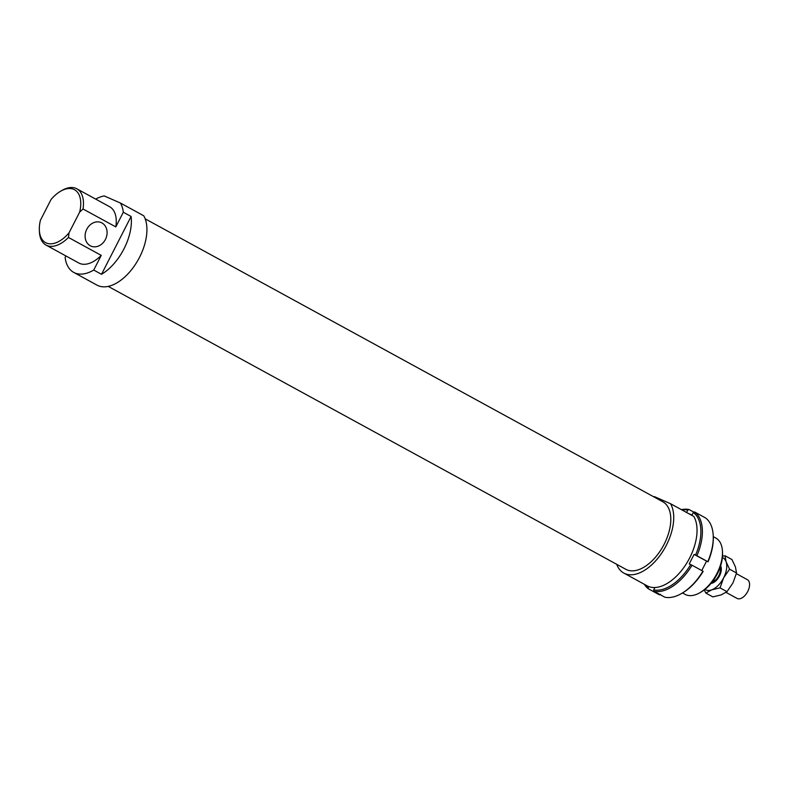 <?xml version="1.0" encoding="UTF-8"?>
<svg xmlns="http://www.w3.org/2000/svg" width="787" height="787" viewBox="0 0 787 787"><rect width="100%" height="100%" fill="white"/><g stroke="black" fill="none" stroke-linecap="round" stroke-linejoin="round"><path stroke-width="1.18" d="M720.626 565.853A10.693 5.991 118.7 0 1 719.22 576.477A10.693 5.991 118.7 0 1 711.045 583.393M747.04 579.517A10.693 5.991 118.7 0 1 747.365 579.675A10.693 5.991 118.7 0 1 747.65 591.647A10.693 5.991 118.7 0 1 737.439 598.592A10.693 5.991 118.7 0 1 737.104 598.445A10.693 5.991 118.7 0 1 736.799 598.248M720.095 567.437A9.414 5.273 118.7 0 1 718.58 576.123A9.414 5.273 118.7 0 1 712.087 582.095M714.665 578.445L713.534 580.708A12.828 7.191 118.7 0 1 712.412 581.672M694.577 511.953L693.317 512.485A43.846 24.584 118.7 0 1 695.58 555.061L696.918 555.73A44.908 25.184 -61.3 0 0 694.577 511.953L705.457 517.895A44.908 25.184 118.7 0 1 713.219 535.534A44.908 25.184 118.7 0 1 707.788 561.682L708.015 561.859A43.846 24.584 -61.3 0 0 713.268 536.449L713.219 535.534M696.918 555.73L707.788 561.682M690.72 564.574A43.846 24.584 118.7 0 1 653.702 589.896L653.987 591.283A44.908 25.184 -61.3 0 0 692.048 565.243L689.235 563.925L694.104 554.412L695.58 555.061M694.104 554.412L708.015 561.859M653.987 591.283L664.867 597.225A44.908 25.184 118.7 0 0 681.512 593.536A44.908 25.184 118.7 0 0 702.929 571.185L692.048 565.243M654.912 587.525L653.702 589.896M644.278 584.259A44.908 25.184 -61.3 0 0 648.478 588.863L648.193 587.486A43.846 24.584 118.7 0 1 645.507 584.928M648.478 588.863L659.358 594.815L660.627 594.283M693.317 512.485L691.999 515.052L688.281 513.409M701.748 570.545L706.529 561.21M681.512 593.536L682.319 593.073A43.846 24.584 -61.3 0 0 703.145 571.372L702.929 571.185M686.579 512.485L687.808 510.065L689.078 509.533L693.967 512.209M689.078 509.533A44.908 25.184 -61.3 0 0 681.394 509.651M681.916 509.937A43.846 24.584 118.7 0 1 687.808 510.065M648.193 587.486L648.675 586.541M704.985 589.365A18.18 10.192 -61.3 0 0 705.988 589.935A18.18 10.192 -61.3 0 0 711.782 589.827L705.89 593.083L712.855 596.89L721.099 594.923L726.991 591.667L732.943 582.97L736.543 572.995L735.432 566.915L731.969 559.547L725.004 555.74L726.106 561.82A18.18 10.192 -61.3 0 0 722.545 557.599A18.18 10.192 -61.3 0 0 722.387 557.53M705.89 593.083L704.217 589.955M722.496 556.173L725.004 555.74M726.106 561.82L729.579 569.188L723.617 577.874A18.18 10.192 -61.3 0 0 726.106 561.82M723.617 577.874L720.026 587.859L711.782 589.827A18.18 10.192 -61.3 0 0 723.617 577.874M726.991 591.667L720.026 587.859M736.543 572.995L729.579 569.188M623.825 573.074A42.773 23.984 118.7 0 0 624.868 573.595A42.773 23.984 118.7 0 0 662.32 552.159A42.773 23.984 118.7 0 0 670.534 503.71L693.849 516.459A42.773 23.984 118.7 0 1 685.625 564.899A42.773 23.984 118.7 0 1 648.173 586.335A42.773 23.984 118.7 0 1 647.13 585.823L623.825 573.074A42.773 23.984 118.7 0 1 616.703 564.309M145.172 218.835L662.802 501.762A38.494 21.583 118.7 0 1 663.716 545.076A38.494 21.583 118.7 0 1 626.816 569.788A38.494 21.583 118.7 0 1 625.872 569.326L108.242 286.399M101.946 222.937A12.828 10.615 113.7 0 0 101.257 222.603A12.828 10.615 113.7 0 0 86.58 229.666A12.828 10.615 113.7 0 0 90.259 245.76A12.828 10.615 113.7 0 0 90.948 246.095A12.828 10.615 113.7 0 0 105.625 239.032A12.828 10.615 113.7 0 0 101.946 222.937M123.333 212.234L131.104 216.474A42.773 23.984 118.7 0 1 101.513 274.309L93.742 270.059L101.248 255.382L68.459 237.458L69.03 232.844A30.152 16.911 118.7 0 1 46.315 242.996A30.152 16.911 118.7 0 1 39.35 230.158A30.152 16.911 118.7 0 1 40.412 220.281L51.047 199.505A30.152 16.911 118.7 0 1 60.638 191.211A30.152 16.911 118.7 0 1 73.762 189.352A30.152 16.911 118.7 0 1 79.664 212.077L83.029 208.988L115.817 226.912L123.333 212.234A42.773 23.984 118.7 0 0 120.421 203.026L143.736 215.776A42.773 23.984 118.7 0 1 135.521 264.216A42.773 23.984 118.7 0 1 98.07 285.651A42.773 23.984 118.7 0 1 97.017 285.14L73.712 272.391A42.773 23.984 118.7 0 1 65.124 257.497L65.911 255.942M93.742 270.059A42.773 23.984 118.7 0 1 74.755 272.912A42.773 23.984 118.7 0 1 73.712 272.391M713.278 536.665L715.826 538.062A32.08 17.983 118.7 0 1 722.446 551.333A32.08 17.983 118.7 0 1 699.8 592.768A32.08 17.983 118.7 0 1 685.831 594.746A32.08 17.983 118.7 0 1 685.054 594.362L682.506 592.965M101.248 255.382A32.08 17.983 118.7 0 1 79.625 263.399A32.08 17.983 118.7 0 1 78.838 263.015L46.049 245.091A32.08 17.983 -61.3 0 0 46.836 245.475A32.08 17.983 -61.3 0 0 68.459 237.458M39.35 230.158L39.429 231.811A32.08 17.983 -61.3 0 0 46.049 245.091M83.029 208.988A32.08 17.983 -61.3 0 0 76.821 188.791A32.08 17.983 -61.3 0 0 76.044 188.408A32.08 17.983 -61.3 0 0 62.075 190.385L60.638 191.211M76.821 188.791L109.609 206.715A32.08 17.983 118.7 0 1 115.817 226.912M69.03 232.844L79.664 212.077M131.104 216.474L101.513 274.309M699.8 592.768L701.237 591.932A30.152 16.911 -61.3 0 0 722.525 552.986L722.446 551.333M670.534 503.71L654.351 496.607A42.773 23.984 118.7 0 0 653.623 496.754M120.421 203.026L104.238 195.924A42.773 23.984 118.7 0 0 95.689 199.101M736.376 573.664L747.365 579.675M726.017 592.375L737.104 598.445"/></g></svg>
